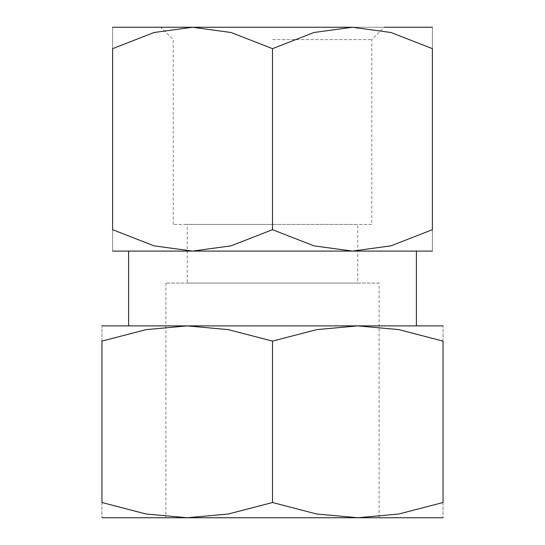 <?xml version="1.0" encoding="UTF-8"?>
<svg xmlns="http://www.w3.org/2000/svg" width="545" height="545" viewBox="0 0 545 545"><rect width="100%" height="100%" fill="white"/><g stroke="black" fill="none" stroke-linecap="round" stroke-linejoin="round"><path stroke-width="0.41" stroke-dasharray="2.73 2.04" d="M272.5 39.635L371.799 39.635L272.5 39.635M371.799 224.445L272.5 224.445L371.799 224.445L371.799 39.635L384.184 27.25L272.5 27.25L432.389 27.25M272.5 251.095L192.555 251.095L231.066 245.843L272.5 229.69L313.934 245.843L352.445 251.095L272.5 251.095M272.5 48.655L231.066 32.502L192.555 27.25L352.445 27.25L313.934 32.502L272.5 48.655L272.5 229.69M416.4 251.095L128.6 251.095M416.4 325.883L128.6 325.883M272.5 517.75L187.228 517.75L228.307 514.01L272.5 502.517L316.693 514.01L357.772 517.75L272.5 517.75M443.051 517.75L357.772 517.75L398.851 514.01L443.051 502.517L443.051 341.116L398.851 329.623L357.772 325.883L316.693 329.623L272.5 341.116L228.307 329.623L187.228 325.883L443.051 325.883M379.095 283.073L165.905 283.073L379.095 283.073L379.095 517.75L165.905 517.75L165.905 283.073M187.228 224.445L357.772 224.445L357.772 283.073L187.228 283.073L187.228 224.445L357.772 224.445M187.228 283.073L357.772 283.073M165.905 517.75L379.095 517.75M101.949 325.883L187.228 325.883L146.149 329.623L101.949 341.116L101.949 502.517L146.149 514.01L187.228 517.75L101.949 517.75M443.051 341.143C443.051 320.719 443.051 320.719 443.051 341.143M101.949 341.143C101.949 320.719 101.949 320.719 101.949 341.143M101.949 502.49C101.949 522.914 101.949 522.914 101.949 502.49M443.051 502.49C443.051 522.914 443.051 522.914 443.051 502.49M272.5 341.116L272.5 502.517M272.5 224.445L173.201 224.445L272.5 224.445M432.389 251.095L352.445 251.095L390.956 245.843L432.389 229.69L432.389 48.655L390.956 32.502L352.445 27.25M432.389 48.696C432.389 19.995 432.389 19.995 432.389 48.696M112.611 27.25L192.555 27.25L154.044 32.502L112.611 48.655L112.611 229.69L154.044 245.843L192.555 251.095L112.611 251.095M112.611 48.696C112.611 19.995 112.611 19.995 112.611 48.696M112.611 229.649C112.611 258.35 112.611 258.35 112.611 229.649M432.389 229.649C432.389 258.35 432.389 258.35 432.389 229.649M192.555 27.25L272.5 27.25L160.816 27.25L173.201 39.635L173.201 224.445"/><path stroke-width="0.82" d="M432.389 27.25L384.184 27.25M352.445 27.25L192.555 27.25L231.066 32.502L272.5 48.655L313.934 32.502L352.445 27.25L390.956 32.502L432.389 48.655L432.389 229.69L390.956 245.843L352.445 251.095L313.934 245.843L272.5 229.69L231.066 245.843L192.555 251.095L432.389 251.095M128.6 251.095L128.6 325.883L416.4 325.883L416.4 251.095L128.6 251.095M443.051 325.883L357.772 325.883L398.851 329.623L443.051 341.116L443.051 502.517L398.851 514.01L357.772 517.75L316.693 514.01L272.5 502.517L228.307 514.01L187.228 517.75L443.051 517.75M272.5 325.883L187.228 325.883L228.307 329.623L272.5 341.116L316.693 329.623L357.772 325.883L272.5 325.883M101.949 517.75L187.228 517.75L146.149 514.01L101.949 502.517L101.949 341.116L146.149 329.623L187.228 325.883L101.949 325.883M443.051 341.143C443.051 320.719 443.051 320.719 443.051 341.143M101.949 341.143C101.949 320.719 101.949 320.719 101.949 341.143M443.051 502.49C443.051 522.914 443.051 522.914 443.051 502.49M101.949 502.49C101.949 522.914 101.949 522.914 101.949 502.49M272.5 341.116L272.5 502.517M432.389 48.696C432.389 19.995 432.389 19.995 432.389 48.696M112.611 48.696C112.611 19.995 112.611 19.995 112.611 48.696M112.611 251.095L192.555 251.095L154.044 245.843L112.611 229.69L112.611 48.655L154.044 32.502L192.555 27.25L112.611 27.25M432.389 229.649C432.389 258.35 432.389 258.35 432.389 229.649M112.611 229.649C112.611 258.35 112.611 258.35 112.611 229.649M160.816 27.25L192.555 27.25M272.5 48.655L272.5 229.69"/></g></svg>
